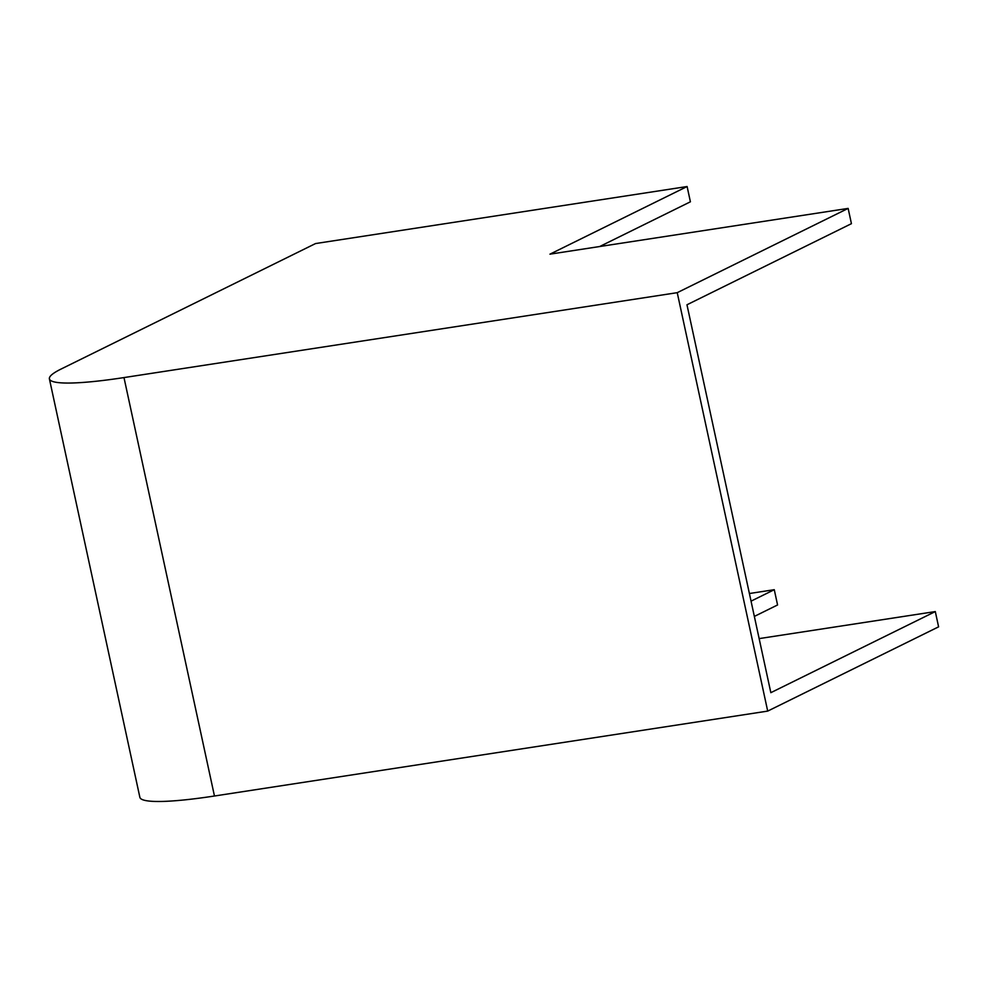 <?xml version="1.0" encoding="UTF-8"?>
<svg xmlns="http://www.w3.org/2000/svg" width="988" height="988" viewBox="0 0 988 988"><rect width="100%" height="100%" fill="white"/><g stroke="black" fill="none" stroke-linecap="round" stroke-linejoin="round"><path stroke-width="1.48" d="M848.136 208.406L851.434 223.671L686.969 304.773L770.838 692.674L935.303 611.572L938.6 626.837L767.701 711.101L677.237 292.67L123.982 377.577A131.12 16.166 167.8 0 1 49.4 378.873A131.12 16.166 167.8 0 1 61.083 369.043L315.555 243.554L687.105 186.534L549.958 254.163L848.136 208.406L677.237 292.67M749.398 593.516L774.271 589.7L751.053 601.149M754.35 616.413L777.568 604.965L774.271 589.7M599.679 246.531L690.402 201.799L687.105 186.534M767.701 711.101L214.458 796.007A131.12 16.166 167.8 0 1 139.864 797.304L49.4 378.873M759.142 638.606L935.303 611.572M214.458 796.007L123.982 377.577"/></g></svg>
